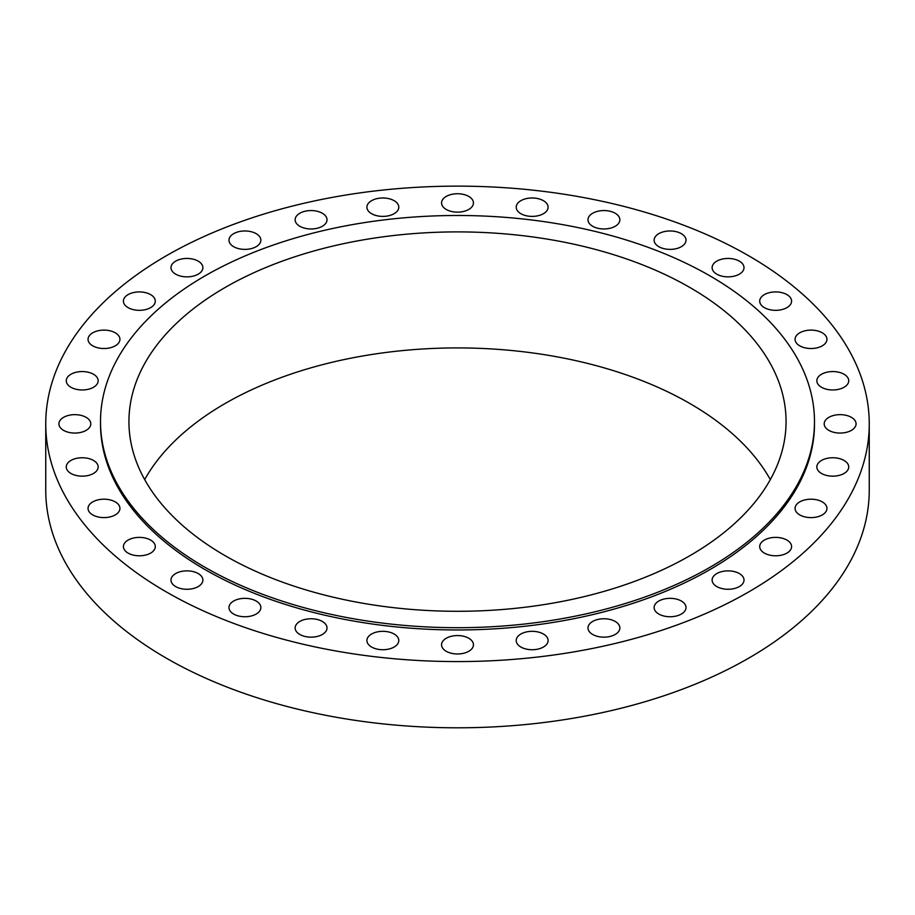 <?xml version="1.0" encoding="UTF-8"?>
<svg xmlns="http://www.w3.org/2000/svg" width="915" height="915" viewBox="0 0 915 915"><rect width="100%" height="100%" fill="white"/><g stroke="black" fill="none" stroke-linecap="round" stroke-linejoin="round"><path stroke-width="1.37" d="M615.2 621.445A15.944 9.207 0 0 0 597.827 619.455A15.944 9.207 0 0 0 587.99 627.953A15.944 9.207 0 0 0 592.657 634.461A15.944 9.207 0 0 0 610.031 636.463A15.944 9.207 0 0 0 619.867 627.953A15.944 9.207 0 0 0 615.2 621.445M543.418 634.015A15.944 9.207 0 0 0 526.045 632.025A15.944 9.207 0 0 0 516.209 640.523A15.944 9.207 0 0 0 520.875 647.031A15.944 9.207 0 0 0 538.249 649.032A15.944 9.207 0 0 0 548.096 640.523A15.944 9.207 0 0 0 543.418 634.015M468.777 638.258A15.944 9.207 0 0 0 451.404 636.268A15.944 9.207 0 0 0 441.556 644.766A15.944 9.207 0 0 0 446.223 651.286A15.944 9.207 0 0 0 463.596 653.276A15.944 9.207 0 0 0 473.444 644.766A15.944 9.207 0 0 0 468.777 638.258M394.125 634.015A15.944 9.207 0 0 0 376.751 632.025A15.944 9.207 0 0 0 366.904 640.523A15.944 9.207 0 0 0 371.582 647.031A15.944 9.207 0 0 0 388.955 649.032A15.944 9.207 0 0 0 398.791 640.523A15.944 9.207 0 0 0 394.125 634.015M322.343 621.445A15.944 9.207 0 0 0 304.969 619.455A15.944 9.207 0 0 0 295.133 627.953A15.944 9.207 0 0 0 299.8 634.461A15.944 9.207 0 0 0 317.173 636.463A15.944 9.207 0 0 0 327.01 627.953A15.944 9.207 0 0 0 322.343 621.445M256.189 601.029A15.944 9.207 0 0 0 238.815 599.039A15.944 9.207 0 0 0 228.979 607.537A15.944 9.207 0 0 0 233.645 614.045A15.944 9.207 0 0 0 251.019 616.047A15.944 9.207 0 0 0 260.867 607.537A15.944 9.207 0 0 0 256.189 601.029M198.212 573.556A15.944 9.207 0 0 0 180.838 571.566A15.944 9.207 0 0 0 170.991 580.064A15.944 9.207 0 0 0 175.657 586.572A15.944 9.207 0 0 0 193.042 588.574A15.944 9.207 0 0 0 202.878 580.064A15.944 9.207 0 0 0 198.212 573.556M150.62 540.079A15.944 9.207 0 0 0 133.247 538.089A15.944 9.207 0 0 0 123.411 546.587A15.944 9.207 0 0 0 128.077 553.095A15.944 9.207 0 0 0 145.451 555.096A15.944 9.207 0 0 0 155.298 546.587A15.944 9.207 0 0 0 150.62 540.079M115.267 501.889A15.944 9.207 0 0 0 97.894 499.899A15.944 9.207 0 0 0 88.046 508.397A15.944 9.207 0 0 0 92.712 514.905A15.944 9.207 0 0 0 110.086 516.906A15.944 9.207 0 0 0 119.934 508.397A15.944 9.207 0 0 0 115.267 501.889M93.49 460.451A15.944 9.207 0 0 0 76.117 458.449A15.944 9.207 0 0 0 66.269 466.959A15.944 9.207 0 0 0 70.947 473.467A15.944 9.207 0 0 0 88.32 475.457A15.944 9.207 0 0 0 98.157 466.959A15.944 9.207 0 0 0 93.49 460.451M86.136 417.354A15.944 9.207 0 0 0 68.762 415.353A15.944 9.207 0 0 0 58.926 423.862A15.944 9.207 0 0 0 63.593 430.37A15.944 9.207 0 0 0 80.966 432.36A15.944 9.207 0 0 0 90.802 423.862A15.944 9.207 0 0 0 86.136 417.354M93.49 374.246A15.944 9.207 0 0 0 76.117 372.256A15.944 9.207 0 0 0 66.269 380.766A15.944 9.207 0 0 0 70.947 387.274A15.944 9.207 0 0 0 88.32 389.264A15.944 9.207 0 0 0 98.157 380.766A15.944 9.207 0 0 0 93.49 374.246M115.267 332.808A15.944 9.207 0 0 0 97.894 330.818A15.944 9.207 0 0 0 88.046 339.316A15.944 9.207 0 0 0 92.712 345.824A15.944 9.207 0 0 0 110.086 347.826A15.944 9.207 0 0 0 119.934 339.316A15.944 9.207 0 0 0 115.267 332.808M150.62 294.619A15.944 9.207 0 0 0 133.247 292.617A15.944 9.207 0 0 0 123.411 301.126A15.944 9.207 0 0 0 128.077 307.634A15.944 9.207 0 0 0 145.451 309.625A15.944 9.207 0 0 0 155.298 301.126A15.944 9.207 0 0 0 150.62 294.619M198.212 261.141A15.944 9.207 0 0 0 180.838 259.151A15.944 9.207 0 0 0 170.991 267.649A15.944 9.207 0 0 0 175.657 274.157A15.944 9.207 0 0 0 193.042 276.158A15.944 9.207 0 0 0 202.878 267.649A15.944 9.207 0 0 0 198.212 261.141M256.189 233.668A15.944 9.207 0 0 0 238.815 231.667A15.944 9.207 0 0 0 228.979 240.176A15.944 9.207 0 0 0 233.645 246.684A15.944 9.207 0 0 0 251.019 248.686A15.944 9.207 0 0 0 260.867 240.176A15.944 9.207 0 0 0 256.189 233.668M322.343 213.252A15.944 9.207 0 0 0 304.969 211.262A15.944 9.207 0 0 0 295.133 219.76A15.944 9.207 0 0 0 299.8 226.268A15.944 9.207 0 0 0 317.173 228.27A15.944 9.207 0 0 0 327.01 219.76A15.944 9.207 0 0 0 322.343 213.252M394.125 200.682A15.944 9.207 0 0 0 376.751 198.681A15.944 9.207 0 0 0 366.904 207.19A15.944 9.207 0 0 0 371.582 213.698A15.944 9.207 0 0 0 388.955 215.7A15.944 9.207 0 0 0 398.791 207.19A15.944 9.207 0 0 0 394.125 200.682M468.777 196.439A15.944 9.207 0 0 0 451.404 194.438A15.944 9.207 0 0 0 441.556 202.947A15.944 9.207 0 0 0 446.223 209.455A15.944 9.207 0 0 0 463.596 211.445A15.944 9.207 0 0 0 473.444 202.947A15.944 9.207 0 0 0 468.777 196.439M543.418 200.682A15.944 9.207 0 0 0 526.045 198.681A15.944 9.207 0 0 0 516.209 207.19A15.944 9.207 0 0 0 520.875 213.698A15.944 9.207 0 0 0 538.249 215.7A15.944 9.207 0 0 0 548.096 207.19A15.944 9.207 0 0 0 543.418 200.682M615.2 213.252A15.944 9.207 0 0 0 597.827 211.262A15.944 9.207 0 0 0 587.99 219.76A15.944 9.207 0 0 0 592.657 226.268A15.944 9.207 0 0 0 610.031 228.27A15.944 9.207 0 0 0 619.867 219.76A15.944 9.207 0 0 0 615.2 213.252M681.355 233.668A15.944 9.207 0 0 0 663.981 231.667A15.944 9.207 0 0 0 654.134 240.176A15.944 9.207 0 0 0 658.811 246.684A15.944 9.207 0 0 0 676.185 248.686A15.944 9.207 0 0 0 686.021 240.176A15.944 9.207 0 0 0 681.355 233.668M739.343 261.141A15.944 9.207 0 0 0 721.958 259.151A15.944 9.207 0 0 0 712.122 267.649A15.944 9.207 0 0 0 716.788 274.157A15.944 9.207 0 0 0 734.162 276.158A15.944 9.207 0 0 0 744.009 267.649A15.944 9.207 0 0 0 739.343 261.141M786.923 294.619A15.944 9.207 0 0 0 769.549 292.617A15.944 9.207 0 0 0 759.702 301.126A15.944 9.207 0 0 0 764.38 307.634A15.944 9.207 0 0 0 781.753 309.625A15.944 9.207 0 0 0 791.589 301.126A15.944 9.207 0 0 0 786.923 294.619M822.288 332.808A15.944 9.207 0 0 0 804.914 330.818A15.944 9.207 0 0 0 795.066 339.316A15.944 9.207 0 0 0 799.733 345.824A15.944 9.207 0 0 0 817.106 347.826A15.944 9.207 0 0 0 826.954 339.316A15.944 9.207 0 0 0 822.288 332.808M844.053 374.246A15.944 9.207 0 0 0 826.68 372.256A15.944 9.207 0 0 0 816.843 380.766A15.944 9.207 0 0 0 821.51 387.274A15.944 9.207 0 0 0 838.883 389.264A15.944 9.207 0 0 0 848.731 380.766A15.944 9.207 0 0 0 844.053 374.246M851.408 417.354A15.944 9.207 0 0 0 834.034 415.353A15.944 9.207 0 0 0 824.198 423.862A15.944 9.207 0 0 0 828.864 430.37A15.944 9.207 0 0 0 846.238 432.36A15.944 9.207 0 0 0 856.074 423.862A15.944 9.207 0 0 0 851.408 417.354M844.053 460.451A15.944 9.207 0 0 0 826.68 458.449A15.944 9.207 0 0 0 816.843 466.959A15.944 9.207 0 0 0 821.51 473.467A15.944 9.207 0 0 0 838.883 475.457A15.944 9.207 0 0 0 848.731 466.959A15.944 9.207 0 0 0 844.053 460.451M822.288 501.889A15.944 9.207 0 0 0 804.914 499.899A15.944 9.207 0 0 0 795.066 508.397A15.944 9.207 0 0 0 799.733 514.905A15.944 9.207 0 0 0 817.106 516.906A15.944 9.207 0 0 0 826.954 508.397A15.944 9.207 0 0 0 822.288 501.889M786.923 540.079A15.944 9.207 0 0 0 769.549 538.089A15.944 9.207 0 0 0 759.702 546.587A15.944 9.207 0 0 0 764.38 553.095A15.944 9.207 0 0 0 781.753 555.096A15.944 9.207 0 0 0 791.589 546.587A15.944 9.207 0 0 0 786.923 540.079M681.355 601.029A15.944 9.207 0 0 0 663.981 599.039A15.944 9.207 0 0 0 654.134 607.537A15.944 9.207 0 0 0 658.811 614.045A15.944 9.207 0 0 0 676.185 616.047A15.944 9.207 0 0 0 686.021 607.537A15.944 9.207 0 0 0 681.355 601.029M739.343 573.556A15.944 9.207 0 0 0 721.958 571.566A15.944 9.207 0 0 0 712.122 580.064A15.944 9.207 0 0 0 716.788 586.572A15.944 9.207 0 0 0 734.162 588.574A15.944 9.207 0 0 0 744.009 580.064A15.944 9.207 0 0 0 739.343 573.556M100.513 421.598L100.513 423.862A356.987 206.104 0 0 0 205.074 569.599A356.987 206.104 0 0 0 594.11 614.274A356.987 206.104 0 0 0 814.487 423.862L814.487 421.598A356.987 206.104 0 0 0 709.926 275.861A356.987 206.104 0 0 0 320.891 231.175A356.987 206.104 0 0 0 100.513 421.598A356.987 206.104 0 0 0 205.074 567.334A356.987 206.104 0 0 0 594.11 612.009A356.987 206.104 0 0 0 814.487 421.598M689.83 287.459A328.565 189.702 0 0 0 331.768 246.341A328.565 189.702 0 0 0 128.935 421.598A328.565 189.702 0 0 0 225.17 555.725A328.565 189.702 0 0 0 583.232 596.855A328.565 189.702 0 0 0 786.065 421.598A328.565 189.702 0 0 0 689.83 287.459M770.327 479.609A328.565 189.702 0 0 0 689.83 403.481A328.565 189.702 0 0 0 144.673 479.609M45.75 423.862L45.75 490.074A411.75 237.717 0 0 0 166.347 658.171A411.75 237.717 0 0 0 615.074 709.708A411.75 237.717 0 0 0 869.25 490.074L869.25 423.862A411.75 237.717 0 0 0 748.653 255.765A411.75 237.717 0 0 0 299.926 204.228A411.75 237.717 0 0 0 45.75 423.862A411.75 237.717 0 0 0 166.347 591.948A411.75 237.717 0 0 0 615.074 643.485A411.75 237.717 0 0 0 869.25 423.862"/></g></svg>
